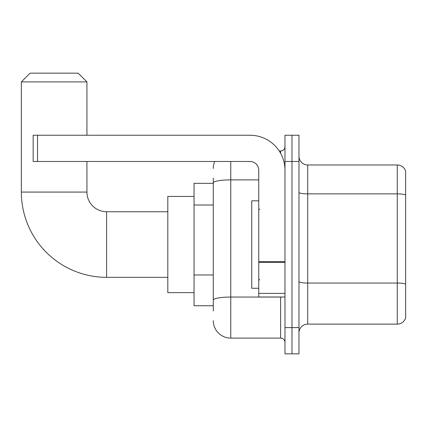 <?xml version="1.0" encoding="UTF-8"?>
<svg xmlns="http://www.w3.org/2000/svg" width="427" height="427" viewBox="0 0 427 427"><rect width="100%" height="100%" fill="white"/><g stroke="black" fill="none" stroke-linecap="round" stroke-linejoin="round"><path stroke-width="0.64" d="M213.281 310.995L213.281 182.921L213.281 183.332L194.045 183.332L194.045 305.748L213.281 305.748M284.98 327.61L284.98 353.844L291.977 353.844L291.977 327.61L291.977 353.844L298.975 353.844L298.975 327.61L291.977 327.61L291.977 161.475L291.977 327.61L284.98 327.61L284.98 161.475L291.977 161.475L291.977 135.242L291.977 161.475L298.975 161.475L298.975 327.61M298.975 161.475L298.975 135.242L284.98 135.242L284.98 161.475M230.767 161.475L230.767 338.104L280.608 338.104L280.608 297.005M279.215 150.982L280.608 150.982A4.371 4.371 0 0 0 284.98 146.61M213.281 303.127L213.281 300.09A17.486 3.037 180 0 1 230.767 297.053L280.608 297.053A4.371 0.758 0 0 0 282.13 297.005M258.751 179.884L230.767 179.884A17.486 3.037 180 0 0 213.281 182.921L213.281 178.086M284.98 342.475A4.371 4.371 0 0 0 280.608 338.104M213.281 168.468A17.486 17.486 0 0 1 214.744 161.475M230.767 338.104A17.486 17.486 0 0 1 213.281 320.613M298.975 332.857A8.743 8.743 0 0 1 307.718 324.114L397.254 324.114L397.254 164.971L307.718 164.971A8.743 8.743 0 0 1 298.975 156.229A8.743 8.743 0 0 0 307.718 164.971L307.718 324.114M405.65 171.264A8.743 8.743 0 0 0 397.254 164.971A8.743 8.743 0 0 1 405.65 171.264L405.65 317.816A8.743 8.743 0 0 1 397.254 324.114M405.65 195.086L405.65 284.158A8.743 1.516 180 0 0 397.254 283.064L307.718 283.064A8.743 1.516 -0 0 1 298.975 281.542M167.811 277.331L106.606 277.331A85.256 85.256 0 0 1 21.35 192.075L21.35 81.904L30.093 73.156L78.184 73.156L86.932 81.904L21.35 81.904M106.606 277.331L106.606 211.749A19.674 19.674 0 0 1 86.932 192.075L86.932 161.475M86.932 135.242L86.932 81.904M194.045 196.447L167.811 196.447L167.811 292.634L194.045 292.634M284.98 297.005L258.751 297.005L258.751 261.644L284.98 261.644M284.98 170.218A34.977 34.977 0 0 0 250.008 135.242L37.528 135.242L37.528 161.475L250.008 161.475A8.743 8.743 0 0 1 258.751 170.218L258.751 261.644M37.528 161.475L33.157 161.475L33.157 135.242L37.528 135.242M258.751 200.823L251.754 200.823L251.754 288.262L258.751 288.262M213.281 205.008L194.045 205.008M213.281 274.961L194.045 274.961M280.608 153.282L280.608 150.982M405.65 194.968A8.743 1.516 180 0 0 397.254 193.874L307.718 193.874A8.743 1.516 0 0 1 298.975 192.353M21.35 192.075L86.932 192.075M284.98 262.408L258.751 262.408M258.751 293.392L284.98 293.392M167.811 211.749L106.606 211.749M259.627 209.566L258.751 208.691M259.627 279.52L258.751 280.39"/></g></svg>
